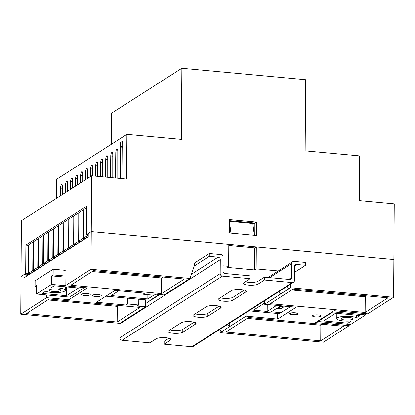 <?xml version="1.0" encoding="UTF-8"?>
<svg xmlns="http://www.w3.org/2000/svg" width="415" height="415" viewBox="0 0 415 415"><rect width="100%" height="100%" fill="white"/><g stroke="black" fill="none" stroke-linecap="round" stroke-linejoin="round"><path stroke-width="0.62" d="M297.954 314.145A4.394 1.038 -179.6 0 0 298.219 313.797A4.394 1.038 -179.6 0 0 294.598 312.749A4.394 1.038 -179.6 0 0 289.701 313.382A4.394 1.038 -179.6 0 0 289.437 313.735A4.394 1.038 -179.6 0 0 293.063 314.777A4.394 1.038 -179.6 0 0 297.954 314.145M320.925 316.272A4.394 1.038 -179.6 0 0 321.189 315.919A4.394 1.038 -179.6 0 0 317.568 314.876A4.394 1.038 -179.6 0 0 312.671 315.509A4.394 1.038 -179.6 0 0 312.407 315.857A4.394 1.038 -179.6 0 0 316.033 316.904A4.394 1.038 -179.6 0 0 320.925 316.272M100.985 295.916A4.394 1.038 -179.6 0 0 101.255 295.568A4.394 1.038 -179.6 0 0 97.629 294.52A4.394 1.038 -179.6 0 0 92.737 295.153A4.394 1.038 -179.6 0 0 92.467 295.506A4.394 1.038 -179.6 0 0 96.093 296.549A4.394 1.038 -179.6 0 0 100.985 295.916M89.982 294.899A4.394 1.038 -179.6 0 0 90.252 294.546A4.394 1.038 -179.6 0 0 86.626 293.504A4.394 1.038 -179.6 0 0 81.729 294.136A4.394 1.038 -179.6 0 0 81.465 294.484A4.394 1.038 -179.6 0 0 85.091 295.532A4.394 1.038 -179.6 0 0 89.982 294.899M46.61 294.972L46.589 297.674L20.75 314.197L21.015 276.489L24.023 274.564L24.003 277.837L88.224 236.778L88.245 233.505L91.258 231.58L228.805 244.311L228.649 266.363L222.995 265.839M228.966 221.294L229.433 221.335L230.948 233.116L254.328 235.279L252.813 223.503L254.877 223.69L254.794 235.326M254.706 247.807L254.556 269.937L256.159 268.91L279.886 271.104M254.556 269.937L227.047 267.39L228.649 266.363M343.563 326.263L248.652 317.48L225.822 332.073L320.733 340.855L343.563 326.263M365.138 312.469L387.968 297.871L293.057 289.089L270.227 303.687L365.138 312.469L365.247 296.818L366.673 295.9M220.209 330.003L220.194 332.654L246.033 316.137L277.666 319.062L296.232 307.193L264.599 304.268L290.438 287.745L393.596 297.29L393.861 259.583L256.314 246.858L256.159 268.91M220.194 332.654L323.352 342.204L349.191 325.682L315.493 322.564L334.059 310.695L367.757 313.813L393.596 297.29M288.954 285.209L288.933 288.705L286.967 286.48M278.942 291.61L280.903 293.841M229.749 323.062L229.728 326.558L227.762 324.333M219.737 329.463L221.698 331.694M290.464 284.244L290.438 287.745M194.246 266.025L209.295 256.403L209.316 253.56L194.262 263.183L194.246 266.025L190.029 278.455L90.994 269.288L91.258 231.58L393.861 259.583L394.25 203.807L359.312 200.575L359.623 155.895L305.155 150.853L305.653 79.706L181.863 68.252L181.365 139.399L126.897 134.356L56.653 179.264L56.518 198.261M256.314 246.858L254.706 247.88M26.768 276.068L26.773 274.818L24.023 274.564M46.589 297.674L68.874 299.739L87.435 287.87L65.155 285.805L65.015 270.315M145.67 299.863L145.624 306.841L119.785 323.363L20.75 314.197M190.029 278.455L164.19 294.972L155.661 294.183L154.007 295.241L142.999 294.225L144.659 293.166L114.945 290.417L96.384 302.286L126.093 305.035L127.747 303.977L138.75 304.994L137.095 306.052L145.624 306.841M90.994 269.288L65.155 285.805M93.614 270.632L70.789 285.23L161.565 293.628L184.395 279.03L93.614 270.632M26.384 313.615L117.165 322.019L139.99 307.422L49.209 299.023L26.384 313.615M349.202 324.395L349.191 325.682M247.226 318.393L320.842 325.204L322.273 324.291M320.842 325.204L320.733 340.855M47.782 299.936L117.274 306.369L117.165 322.019M117.274 306.369L118.7 305.45M291.631 290.002L365.247 296.818M92.187 271.545L161.679 277.977L161.565 293.628M161.679 277.977L163.105 277.064M264.62 300.766L264.599 304.268M246.033 316.137L246.059 312.635M68.89 297.031L68.874 299.739M126.139 298.058L126.093 305.035M138.792 299.231L138.75 304.994M127.747 303.977L127.789 298.209M143.009 293.011L142.999 294.225M290.427 306.654L279.352 313.662M277.708 313.507L277.666 319.062M252.813 223.503L229.433 221.335L229.35 232.971M82.933 238.412L83.135 209.954L78.819 212.713L78.622 241.172L82.933 238.412L84.997 238.604L85.002 238.091M83.135 209.954L83.83 210.016M86.782 207.625L83.835 209.502L83.638 237.961L85.703 238.153L88.224 236.54M28.422 275.01L28.433 273.76L25.678 273.506L25.88 245.047L86.792 206.105L86.59 234.563L91.258 231.58L91.648 175.804L126.585 179.036L126.897 134.356M25.88 245.047L28.64 245.307M28.443 273.246L32.759 270.492L32.961 242.033L28.645 244.793L28.443 273.246L30.508 273.438L34.824 270.679L34.829 270.165M32.961 242.033L33.657 242.095M33.465 270.041L37.775 267.281L37.978 238.822L33.662 241.582L33.465 270.041L35.524 270.232L39.84 267.473L39.845 266.959M37.978 238.822L38.673 238.89M42.797 264.075L42.994 235.616L38.678 238.376L38.481 266.835L42.797 264.075L44.856 264.267L44.862 263.753M42.994 235.616L43.694 235.679M47.813 260.864L48.01 232.41L43.694 235.165L43.497 263.624L47.813 260.864L49.878 261.056L49.878 260.542M48.01 232.41L48.711 232.473M52.83 257.658L53.027 229.199L48.716 231.959L48.514 260.418L52.83 257.658L54.894 257.85L54.894 257.336M53.027 229.199L53.727 229.267M57.846 254.452L58.048 225.993L53.732 228.753L53.53 257.212L57.846 254.452L59.91 254.644L59.916 254.125M58.048 225.993L58.743 226.056M62.867 251.241L63.064 222.782L58.748 225.542L58.551 254.001L62.867 251.241L64.927 251.433L64.932 250.919M63.064 222.782L63.765 222.85M67.884 248.035L68.081 219.577L63.765 222.336L63.568 250.795L67.884 248.035L69.943 248.227L69.948 247.714M68.081 219.577L68.781 219.644M72.9 244.829L73.097 216.371L68.781 219.125L68.584 247.584L72.9 244.829L74.965 245.016L74.965 244.502M73.097 216.371L73.797 216.433M77.916 241.618L78.113 213.16L73.803 215.919L73.6 244.378L77.916 241.618L79.981 241.81L79.986 241.297M78.113 213.16L78.814 213.227M254.898 235.331L254.981 223.057L228.971 220.65M228.795 245.41L254.81 247.817M28.433 273.76L26.773 274.818M91.648 175.804L21.404 220.713L21.015 276.489L25.678 273.506M86.59 234.563L88.239 234.714M228.883 232.924L256.392 235.471L256.486 222.098L228.976 219.551L228.883 232.924M181.863 68.252L111.614 113.16L111.402 144.264M120.376 178.46L120.796 149.587A2.926 0.97 95.3 0 1 122.067 146.033A2.926 0.97 95.3 0 1 122.804 148.305L122.819 178.689M60.476 195.73L60.585 188.083A2.926 0.97 95.3 0 1 61.861 184.525A2.926 0.97 95.3 0 1 62.592 186.802L62.598 194.376M65.492 192.524L65.601 184.877A2.926 0.97 95.3 0 1 66.877 181.319A2.926 0.97 95.3 0 1 67.609 183.591L67.614 191.165M70.508 189.318L70.623 181.666A2.926 0.97 95.3 0 1 71.894 178.113A2.926 0.97 95.3 0 1 72.63 180.385L72.63 187.959M75.53 186.107L75.639 178.46A2.926 0.97 95.3 0 1 76.91 174.902A2.926 0.97 95.3 0 1 77.647 177.179L77.652 184.753M80.546 182.901L80.655 175.255A2.926 0.97 95.3 0 1 81.931 171.696A2.926 0.97 95.3 0 1 82.663 173.968L82.668 181.542M85.563 179.69L85.672 172.043A2.926 0.97 95.3 0 1 86.948 168.485A2.926 0.97 95.3 0 1 87.679 170.762L87.684 178.336M90.579 176.484L90.693 168.838A2.926 0.97 95.3 0 1 91.964 165.279A2.926 0.97 95.3 0 1 92.695 167.551L92.701 175.898M95.554 176.162L95.709 165.626A2.926 0.97 95.3 0 1 96.98 162.073A2.926 0.97 95.3 0 1 97.717 164.345L97.722 176.365M100.518 176.624L100.726 162.421A2.926 0.97 95.3 0 1 101.997 158.862A2.926 0.97 95.3 0 1 102.733 161.139L102.744 176.832M105.483 177.081L105.742 159.215A2.926 0.97 95.3 0 1 107.018 155.656A2.926 0.97 95.3 0 1 107.75 157.928L107.76 177.293M110.447 177.542L110.758 156.004A2.926 0.97 95.3 0 1 112.034 152.445A2.926 0.97 95.3 0 1 112.766 154.722L112.781 177.76M115.412 178.004L115.78 152.798A2.926 0.97 95.3 0 1 117.051 149.239A2.926 0.97 95.3 0 1 117.787 151.511L117.798 178.222M29.802 274.128L29.807 273.376M78.622 241.172L80.681 241.359L84.997 238.604M73.6 244.378L75.665 244.57L79.981 241.81M68.584 247.584L70.649 247.776L74.965 245.016M63.568 250.795L65.632 250.987L69.943 248.227M58.551 254.001L60.611 254.193L64.927 251.433M53.53 257.212L55.594 257.399L59.91 254.644M48.514 260.418L50.578 260.61L54.894 257.85M43.497 263.624L45.562 263.816L49.878 261.056M38.481 266.835L40.546 267.021L44.856 264.267M254.981 223.057L256.486 222.098M85.672 172.043L87.679 172.23M90.693 168.838L92.701 169.024M80.655 175.255L82.663 175.436M75.639 178.46L77.647 178.647M70.623 181.666L72.63 181.853M65.601 184.877L67.609 185.059M60.585 188.083L62.592 188.27M95.709 165.626L97.717 165.813M100.726 162.421L102.733 162.607M105.742 159.215L107.75 159.396M110.758 156.004L112.766 156.19M115.78 152.798L117.787 152.985M83.638 237.961L88.234 235.227M87.954 235.201L87.954 234.688M32.759 270.492L34.824 270.679M37.775 267.281L39.84 267.473M94.106 294.712A3.808 0.897 -179.6 0 0 99.626 294.749M60.559 290.754A5.857 1.38 -179.6 0 0 60.912 290.282A5.857 1.38 -179.6 0 0 56.082 288.892A5.857 1.38 -179.6 0 0 49.556 289.732A5.857 1.38 -179.6 0 0 49.198 290.204A5.857 1.38 -179.6 0 0 54.033 291.595A5.857 1.38 -179.6 0 0 60.559 290.754M105.918 296.186L150.173 300.284L159.199 294.51M118.757 290.77L111.236 295.579L147.823 298.961L153.69 295.215M45.723 291.18L42.159 293.457L66.504 295.708L78.544 288.01L54.199 285.759L50.635 288.036A10.251 2.417 0.4 0 1 65.305 290.313A10.251 2.417 0.4 0 1 57.213 292.617A10.251 2.417 0.4 0 1 45.723 291.18M84.401 287.59L69.538 297.093L36.525 294.038L51.579 284.415L65.155 285.67M65.217 277.132L51.636 275.876L53.146 274.912L53.182 269.221L35.119 280.768L35.083 286.459L36.587 285.499L36.525 294.038M51.636 275.876L51.579 284.415M53.182 269.221L65.264 270.341M53.146 274.912L65.222 276.032M36.577 286.599L35.083 286.459M147.854 294.671L147.823 298.961M66.566 286.9L66.504 295.708M297.405 314.093A3.808 0.897 -179.6 0 0 297.519 314.005A3.808 0.897 -179.6 0 0 294.946 312.915A3.808 0.897 -179.6 0 0 290.251 313.434A3.808 0.897 -179.6 0 0 290.132 313.958A3.808 0.897 -179.6 0 0 293.628 314.658A3.808 0.897 -179.6 0 0 297.405 314.093M341.555 318.181A5.857 1.38 -179.6 0 0 341.203 318.647A5.857 1.38 -179.6 0 0 346.037 320.043A5.857 1.38 -179.6 0 0 352.563 319.197A5.857 1.38 -179.6 0 0 352.916 318.73A5.857 1.38 -179.6 0 0 348.081 317.34A5.857 1.38 -179.6 0 0 341.555 318.181M280.96 312.708L271.332 311.815L276.852 308.288L280.976 308.672L282.983 307.385A5.857 1.38 0.4 0 1 289.027 306.524M289.494 307.25A4.394 1.038 0.4 0 1 289.748 306.981A4.394 1.038 0.4 0 1 290.303 306.732M356.412 315.151L356.392 317.755L359.955 315.478L335.611 313.226L323.57 320.925L347.915 323.176L351.479 320.899A10.251 2.417 0.4 0 1 336.809 318.616A10.251 2.417 0.4 0 1 344.901 316.313A10.251 2.417 0.4 0 1 356.392 317.755M347.931 321.101L347.915 323.176M264.62 301.28L263.919 301.217M332.996 311.375L332.991 311.878L365.589 314.897L350.535 324.52L317.937 321.506L332.991 311.878M365.599 313.61L365.589 314.897M284.119 306.073A8.782 2.07 -179.6 0 0 280.234 307.131L279.228 307.774L277.853 307.645L280.799 305.767M279.238 306.763L279.228 307.774M317.942 320.997L317.937 321.506M248.865 310.84L279.456 313.673M264.604 303.028L253.451 310.161L267.203 311.437L276.67 305.383M267.255 304.511L267.203 311.437M120.345 178.46L120.594 142.49L122.202 141.468L121.943 178.606M264.459 280.021L264.48 277.173L289.514 279.492A2.345 2.142 57.4 0 0 291.729 277.417L291.828 263.473A2.345 2.142 -122.6 0 1 294.043 261.398L305.601 262.467L305.58 265.315L296.777 264.5A2.345 2.142 57.4 0 0 294.562 266.575L294.463 280.519A2.345 2.142 -122.6 0 1 292.243 282.589L264.459 280.021L258.037 284.125A7.615 1.795 0.4 0 1 249.555 285.219A7.615 1.795 0.4 0 1 243.273 283.409A7.615 1.795 0.4 0 1 243.735 282.802L250.157 278.693L222.373 276.125A2.345 2.142 -122.6 0 1 220.189 273.646L220.282 259.697A2.345 2.142 57.4 0 0 218.098 257.217L209.295 256.403M293.524 282.288L193.172 346.447A2.345 2.142 -122.6 0 1 191.896 346.748L164.112 344.175L170.534 340.072A7.615 1.795 0.4 0 0 170.996 339.46A7.615 1.795 0.4 0 0 164.714 337.649A7.615 1.795 0.4 0 0 156.232 338.749L149.805 342.852L122.02 340.279A2.345 2.142 -122.6 0 1 119.836 337.8L119.935 323.856A2.345 2.142 57.4 0 0 119.873 323.306M209.316 253.56L220.868 254.628A2.345 2.142 -122.6 0 1 223.057 257.108L222.959 271.052A2.345 2.142 57.4 0 0 225.143 273.532L250.178 275.851L250.157 278.693M244.243 290.111L232.971 297.316A7.615 1.795 0.4 0 1 220.22 297.835M219.156 306.151L207.884 313.356A7.615 1.795 0.4 0 1 195.133 313.875M194.07 322.19L182.797 329.396A7.615 1.795 0.4 0 1 170.046 329.915M264.48 277.173L258.057 281.282A7.615 1.795 0.4 0 1 245.307 281.795M168.983 338.23L164.132 341.332L164.112 344.175M294.52 272.385L305.58 265.315M245.794 291.952L232.95 300.164A7.615 1.795 0.4 0 1 224.468 301.259A7.615 1.795 0.4 0 1 218.186 299.448A7.615 1.795 0.4 0 1 218.648 298.842L231.492 290.63A7.615 1.795 0.4 0 1 239.974 289.535A7.615 1.795 0.4 0 1 246.256 291.346A7.615 1.795 0.4 0 1 245.794 291.952L245.805 290.728M220.707 307.992L207.863 316.204A7.615 1.795 0.4 0 1 199.382 317.299A7.615 1.795 0.4 0 1 193.1 315.488A7.615 1.795 0.4 0 1 193.561 314.881L206.405 306.669A7.615 1.795 0.4 0 1 214.887 305.575A7.615 1.795 0.4 0 1 221.169 307.385A7.615 1.795 0.4 0 1 220.707 307.992L220.718 306.768M195.621 324.032L182.776 332.244A7.615 1.795 0.4 0 1 174.295 333.338A7.615 1.795 0.4 0 1 168.013 331.528A7.615 1.795 0.4 0 1 168.474 330.921L181.319 322.709A7.615 1.795 0.4 0 1 189.8 321.609A7.615 1.795 0.4 0 1 196.082 323.42A7.615 1.795 0.4 0 1 195.621 324.032L195.631 322.808M280.239 306.12L280.234 307.131M288.617 279.409L291.729 277.417M269.651 277.651L291.828 263.473M294.686 265.833L296.777 264.5M191.896 346.748L292.243 282.589M122.02 340.279L222.373 276.125M119.836 337.8L220.189 273.646M119.935 323.856L220.282 259.697M145.644 303.541L159.697 294.557M191.45 274.258L218.098 257.217M170.534 340.072L170.544 338.848M182.776 332.244L182.797 329.396M207.863 316.204L207.884 313.356M232.95 300.164L232.971 297.316M258.037 284.125L258.057 281.282M65.331 286.786L65.305 290.313M297.519 314.005L298.053 313.512M336.845 313.341L336.809 318.616M290.132 313.958L289.608 313.45M268.054 277.505L292.767 261.704"/></g></svg>
